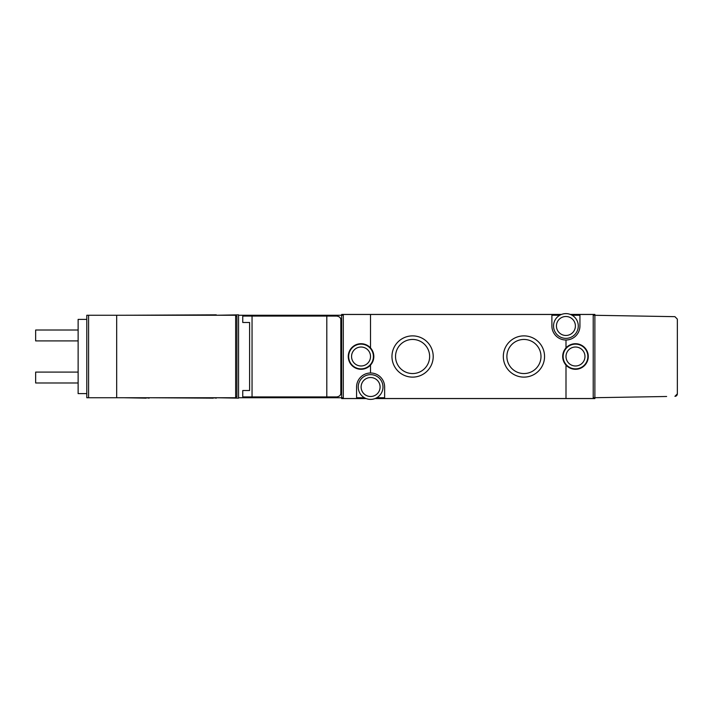 <?xml version="1.0" encoding="UTF-8"?>
<svg xmlns="http://www.w3.org/2000/svg" width="713" height="713" viewBox="0 0 713 713"><rect width="100%" height="100%" fill="white"/><g stroke="black" fill="none" stroke-linecap="round" stroke-linejoin="round"><path stroke-width="1.07" d="M326.804 396.918L336.786 396.918C339.165 396.553 340.511 395.448 340.832 393.612L340.832 319.388C340.511 317.552 339.165 316.447 336.786 316.082L326.804 316.082L326.804 396.918L242.759 396.918L242.759 390.519L249.603 390.519L249.603 322.481L248.534 322.481M248.534 390.519L249.603 390.519L249.603 322.481L242.759 322.481L242.759 316.082L252.046 316.082L252.046 396.918M565.997 398.522L593.216 398.522L593.216 314.478L579.936 314.478L579.936 325.984A14.019 14.019 0 0 1 565.917 340.003A14.019 14.019 0 0 1 551.898 325.984L551.898 314.478L343.301 314.478L343.301 398.522L356.58 398.522L356.58 387.016A14.019 14.019 0 0 1 370.519 372.997A14.019 14.019 0 0 1 384.628 387.016L384.628 398.522L565.997 398.522L565.997 365.074A12.781 12.781 0 0 1 575.489 343.719A12.781 12.781 0 0 1 588.27 356.5A12.781 12.781 0 0 1 565.997 365.074M361.036 369.281A12.781 12.781 0 0 1 348.256 356.5A12.781 12.781 0 0 1 370.519 347.926A12.781 12.781 0 0 1 361.036 369.281M361.036 368.871A12.371 12.371 0 0 0 373.407 356.5A12.371 12.371 0 0 0 361.036 344.129A12.371 12.371 0 0 0 348.666 356.5A12.371 12.371 0 0 0 361.036 368.871A12.371 12.371 0 0 0 373.407 356.5A12.371 12.371 0 0 0 361.036 344.129M575.489 368.871A12.371 12.371 0 0 0 587.86 356.5A12.371 12.371 0 0 0 575.489 344.129A12.371 12.371 0 0 0 563.118 356.5A12.371 12.371 0 0 0 575.489 368.871A12.371 12.371 0 0 0 587.86 356.5A12.371 12.371 0 0 0 575.489 344.129M370.608 399.387A12.371 12.371 0 0 0 382.979 387.016A12.371 12.371 0 0 0 370.608 374.646A12.371 12.371 0 0 0 358.229 387.016A12.371 12.371 0 0 0 370.608 399.387A12.371 12.371 0 0 0 382.979 387.016A12.371 12.371 0 0 0 370.608 374.646M565.917 338.354A12.371 12.371 0 0 0 578.288 325.984A12.371 12.371 0 0 0 565.917 313.613A12.371 12.371 0 0 0 553.546 325.984A12.371 12.371 0 0 0 565.917 338.354A12.371 12.371 0 0 0 578.288 325.984A12.371 12.371 0 0 0 565.917 313.613M412.586 339.45A17.05 17.05 0 0 0 395.537 356.5A17.05 17.05 0 0 0 412.586 373.55A17.05 17.05 0 0 0 429.636 356.5A17.05 17.05 0 0 0 412.586 339.45M412.586 335.876A20.624 20.624 0 0 0 391.963 356.5A20.624 20.624 0 0 0 412.586 377.124A20.624 20.624 0 0 0 433.21 356.5A20.624 20.624 0 0 0 412.586 335.876M523.939 339.45A17.05 17.05 0 0 0 506.89 356.5A17.05 17.05 0 0 0 523.939 373.55A17.05 17.05 0 0 0 540.989 356.5A17.05 17.05 0 0 0 523.939 339.45M523.939 335.876A20.624 20.624 0 0 0 503.316 356.5A20.624 20.624 0 0 0 523.939 377.124A20.624 20.624 0 0 0 544.554 356.5A20.624 20.624 0 0 0 523.939 335.876M78.127 330.021L35.65 330.021L35.65 340.912L78.127 340.912M78.127 372.088L35.65 372.088L35.65 382.979L78.127 382.979M86.79 393.621L78.127 393.621L78.127 319.379L86.79 319.379M116.682 315.262L235.664 315.262L235.664 397.738L116.682 397.738L116.682 315.262L86.79 315.262L86.79 397.738L88.581 397.738L88.581 315.262M116.682 397.738L88.581 397.738M216.28 315.262L238.552 314.843L238.552 315.672M238.552 397.328L238.552 398.157L216.28 397.738M216.28 314.843L123.902 315.262M216.28 398.157L213.312 397.738M213.312 398.157L149.142 397.738M149.142 398.157L146.174 397.738M146.174 398.157L123.902 397.738M666.628 396.49L593.216 397.738M674.917 396.339L677.35 393.87A2.478 2.478 0 0 1 675.327 396.303M375.047 398.567L594.874 398.567L594.874 314.433L570.364 314.433M561.479 314.433L341.652 314.433L341.652 315.262L238.552 315.262L238.552 397.738L251.19 397.738L251.19 396.918M343.301 397.738L341.652 397.738L341.652 398.567L366.161 398.567M677.35 393.87L677.35 319.13L674.917 316.661L593.216 315.262M370.519 372.997L370.519 365.074M565.997 347.926L565.997 340.003M370.519 347.926L370.519 314.478M343.301 315.262L341.652 315.262L341.652 397.738L251.19 397.738M326.804 316.082L252.046 316.082M559.75 315.262L551.898 315.262M579.936 315.262L572.093 315.262M319.379 397.738L319.379 396.918M319.379 316.082L319.379 315.262M384.628 397.738L376.776 397.738M364.432 397.738L356.58 397.738M251.422 316.082L251.422 315.262M235.664 396.918L236.903 396.918L236.903 316.082L235.664 316.082M361.036 365.983A9.483 9.483 0 0 0 370.519 356.5A9.483 9.483 0 0 0 361.036 347.017A9.483 9.483 0 0 0 351.554 356.5A9.483 9.483 0 0 0 361.036 365.983M575.489 365.983A9.483 9.483 0 0 0 584.972 356.5A9.483 9.483 0 0 0 575.489 347.017A9.483 9.483 0 0 0 565.997 356.5A9.483 9.483 0 0 0 575.489 365.983M370.608 396.499A9.483 9.483 0 0 0 380.091 387.016A9.483 9.483 0 0 0 370.608 377.534A9.483 9.483 0 0 0 361.117 387.016A9.483 9.483 0 0 0 370.608 396.499M565.917 335.466A9.483 9.483 0 0 0 575.4 325.984A9.483 9.483 0 0 0 565.917 316.501A9.483 9.483 0 0 0 556.434 325.984A9.483 9.483 0 0 0 565.917 335.466M301.296 397.738L301.296 396.918"/></g></svg>
